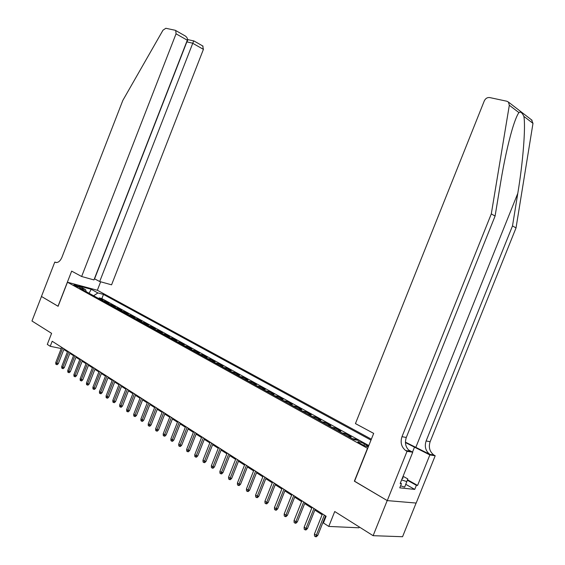 <?xml version="1.0" encoding="UTF-8"?>
<svg xmlns="http://www.w3.org/2000/svg" width="565" height="565" viewBox="0 0 565 565"><rect width="100%" height="100%" fill="white"/><g stroke="black" fill="none" stroke-linecap="round" stroke-linejoin="round"><path stroke-width="0.85" d="M74.354 285.445C77.44 286.872 79.411 287.493 80.279 287.317L79.651 286.865C76.586 285.445 74.615 284.824 73.74 285L74.354 285.445M371.36 439.196L97.441 290.297L67.461 282.225L367.681 448.398M416.101 503.055L402.562 536.722L373.119 535.684L334.734 511.523L328.781 526.432L358.959 527.795L359.284 526.976M67.461 282.225L58.103 306.294L41.478 296.477L31.958 320.998L51.599 333.35L47.298 344.403L50.236 346.296L61.211 348.534M354.559 481.203L387.209 500.569L373.119 535.684M357.278 440.213L355.321 439.132L355.039 439.845M348.005 436.335L351.162 436.837L344.982 433.426L344.572 434.443M337.722 430.657L340.9 431.173L334.833 427.832L334.431 428.835M327.636 425.085L330.822 425.622L324.868 422.338L324.472 423.333M317.742 419.618L320.934 420.169L315.086 416.942L314.698 417.93M308.024 414.244L311.23 414.816L305.488 411.645L305.1 412.627M298.482 408.975L301.696 409.554L296.06 406.447L295.672 407.422M289.118 403.798L292.338 404.392L286.801 401.341L286.42 402.301M279.915 398.713L283.143 399.321L277.705 396.326L277.323 397.28M270.875 393.713L274.11 394.342L268.763 391.397L268.389 392.343M261.99 388.805L265.232 389.447L259.985 386.552L259.61 387.491M253.268 383.988L256.517 384.638L251.354 381.792L250.987 382.724M244.694 379.249L247.943 379.913L242.872 377.116L242.505 378.041M236.262 374.588L239.518 375.266L234.531 372.519L234.171 373.43M227.978 370.011L231.233 370.697L226.332 367.992L225.972 368.903M219.827 365.506L223.09 366.205L218.267 363.549L217.913 364.446M211.819 361.077L215.081 361.791L210.342 359.178L209.989 360.067M203.944 356.727L207.207 357.447L202.538 354.877L202.192 355.759M196.189 352.447L199.459 353.174L194.869 350.639L194.522 351.522M188.569 348.231L191.832 348.972L187.319 346.479L186.973 347.348M181.068 344.085L184.331 344.834L179.889 342.383L179.55 343.245M173.688 340.01L176.951 340.766L172.579 338.35L172.24 339.212M166.421 335.991L169.691 336.754L165.383 334.381L165.051 335.236M159.274 332.043L162.536 332.813L158.299 330.476L157.967 331.323M152.232 328.152L155.495 328.929L151.328 326.634L150.996 327.467M145.304 324.324L148.567 325.108L144.463 322.841L144.132 323.674M138.489 320.553L141.744 321.344L137.698 319.112L137.373 319.938M131.765 316.845L135.021 317.643L131.038 315.44L130.72 316.266M125.155 313.187L128.403 313.992L124.484 311.824L124.166 312.643M118.636 309.585L121.885 310.397L118.021 308.264L117.704 309.069M112.216 306.039L115.465 306.852L111.658 304.754L111.34 305.552M105.888 302.543L109.137 303.363L105.38 301.293L105.069 302.091M328.781 526.432L323.427 522.971L326.118 516.226L52.192 341.26L50.236 346.296M368.507 446.329L364.474 443.885C360.442 441.922 358.217 441.258 357.815 441.901L361.904 444.436C364.623 445.841 366.77 446.618 368.331 446.767M86.29 291.71L85.569 289.654L79.778 288.115L354.064 439.69L359.707 440.601L368.797 445.608M85.569 289.654L78.881 285.975L91.198 289.28L97.907 292.945L103.487 294.436L370.993 440.121M368.535 445.404L101.87 298.581L99.2 297.882L98.896 298.673M99.659 299.097L102.901 299.923L99.2 297.882M102.138 300.467L105.38 301.293M108.409 303.935L111.658 304.754M114.773 307.452L118.021 308.264M121.228 311.018L124.484 311.824M127.789 314.641L131.038 315.44M134.442 318.321L137.698 319.112M141.201 322.057L144.463 322.841M148.065 325.85L151.328 326.634M155.036 329.699L158.299 330.476M162.12 333.618L165.383 334.381M169.316 337.595L172.579 338.35M176.626 341.634L179.889 342.383M184.056 345.738L187.319 346.479M191.606 349.905L194.869 350.639M199.276 354.149L202.538 354.877M207.08 358.457L210.342 359.178M215.011 362.843L218.267 363.549M223.076 367.299L226.332 367.992M231.276 371.834L234.531 372.519M239.617 376.445L242.872 377.116M248.106 381.135L251.354 381.792M256.743 385.902L259.985 386.552M265.529 390.761L268.763 391.397M274.47 395.705L277.705 396.326M283.574 400.733L286.801 401.341M292.839 405.854L296.06 406.447M302.275 411.073L305.488 411.645M311.887 416.384L315.086 416.942M321.676 421.794L324.868 422.338M331.648 427.302L334.833 427.832M341.811 432.917L344.982 433.426M352.172 438.638L355.321 439.132M354.361 481.182L367.483 448.363M63.824 349.481L67.447 351.797M69.848 353.337L73.549 355.703M75.964 357.25L79.736 359.665M82.172 361.219L86.021 363.683M88.479 365.251L92.406 367.766M94.878 369.348L98.889 371.918M101.382 373.507L105.478 376.128M107.986 377.731L112.167 380.407M114.695 382.025L118.961 384.751M121.503 386.382L125.861 389.172M128.432 390.811L132.874 393.657M135.466 395.309L140.007 398.219M142.613 399.886L147.253 402.852M149.88 404.533L154.619 407.57M157.268 409.265L162.113 412.358M164.782 414.067L169.726 417.231M172.417 418.955L177.474 422.189M180.186 423.92L185.355 427.225M188.089 428.976L193.364 432.352M196.126 434.118L201.521 437.571M204.297 439.351L209.82 442.882M212.624 444.676L218.267 448.285M221.092 450.093L226.862 453.78M229.708 455.609L235.612 459.38M238.487 461.224L244.525 465.08M247.421 466.937L253.6 470.892M256.524 472.757L262.845 476.804M265.79 478.689L272.259 482.828M275.24 484.728L281.857 488.965M284.859 490.886L291.639 495.223M294.662 497.158L301.604 501.6M304.662 503.556L311.767 508.097M314.846 510.075L322.128 514.729M325.242 516.721L325.786 517.067M368.493 445.439L369.072 444.909M101.87 298.581L103.487 294.436M97.907 292.945L93.613 295.756M91.198 289.28L89.1 293.263M324.345 515.096L316.294 535.267L317.812 535.316L316.372 536.75L315.524 536.722L316.294 535.267L314.423 534.024L322.46 513.896M317.812 535.316L325.574 515.88M315.524 536.722L314.486 536.03L314.423 534.024M402.061 478.823L403.177 477.891L402.654 477.354M403.085 476.288L407.803 478.936L404.688 487.129L400.585 485.808M406.899 481.627L401.623 479.918M531.517 119.851L532.986 123.368L516.029 227.921L512.497 225.915L426.116 440.975C424.35 446.527 425.586 450.99 429.803 454.359L405.423 442.155M512.497 225.915L517.794 193.343C522.992 162.43 525.81 126.645 523.861 116.376C522.159 112.661 520.513 111.397 518.91 112.583C517.074 115.105 514.863 120.62 512.271 129.131C507.928 144.082 504.051 161.894 500.625 182.573L495.088 216.049L406.299 437.458C404.484 443.172 405.705 447.755 409.971 451.216L410.699 451.647L406.383 450.962L407.04 451.322L387.265 500.604L354.53 481.281L373.677 433.397L355.442 423.595L484.29 100.888C485.505 98.437 487.298 97.321 489.657 97.554L506.876 101.241L508.422 102.06L509.326 105.238L491.296 213.902L401.983 436.696C400.161 442.437 401.383 447.049 405.656 450.531L406.383 450.962M516.029 227.921L430.135 441.689C428.39 447.212 429.619 451.647 433.828 455.002L435.191 455.764L416.172 503.055L387.265 500.604M495.088 216.049L491.296 213.902M407.52 479.791L417.584 485.448L416.377 485.314L407.365 480.243M400.366 483.047L401.447 483.661L399.766 487.842L414.731 489.403L416.377 485.314M401.447 483.661L400.175 483.52L412.74 452.219L407.04 451.322M435.191 455.764L429.859 454.924L405.43 442.565M417.584 485.448L429.859 454.924M409.851 451.195L410.699 451.647M408.424 449.909L412.74 452.219M414.731 489.403L405.811 484.346M94.404 278.757L99.694 281.518L111.573 284.831L203.414 49.36L192.552 43.187L186.676 41.817M99.694 281.518L193.682 40.913L187.983 39.649L186.846 41.909L94.588 278.806M58.018 306.237L71.663 271.129L81.642 276.497L176.047 33.808L175.736 30.545L175.178 30.27L165.856 28.278L162.995 30.178L122.831 100.408L61.853 257.492C59.975 261.56 57.722 263.142 55.109 262.238L54.791 262.068L41.45 296.456L58.117 306.265M54.791 262.068L56.556 262.57M97.342 290.269L100.648 281.787M81.642 276.497L93.952 279.922L187.305 40.207L176.047 33.808M202.68 45.942L203.414 49.36M184.543 35.574L185.412 36.075C187.135 37.417 187.764 38.794 187.305 40.207M187.46 39.239L187.983 39.649M313.949 508.451L305.976 528.43L307.501 528.494L306.075 529.914L305.227 529.878L305.976 528.43L304.139 527.209L312.092 507.271M307.501 528.494L315.178 509.242M305.227 529.878L304.203 529.2L304.139 527.209M303.744 501.939L295.855 521.721L297.388 521.799L295.975 523.204L295.121 523.169L295.855 521.721L294.061 520.527L301.929 500.781M297.388 521.799L304.987 502.73M295.121 523.169L294.125 522.505L294.061 520.527M293.736 495.547L285.932 515.146L287.465 515.231L286.067 516.629L285.212 516.58L285.932 515.146L284.167 513.973L291.957 494.41M287.465 515.231L294.987 496.345M285.212 516.58L284.237 515.93L284.167 513.973M283.927 489.276L276.2 508.698L277.733 508.797L276.349 510.174L275.494 510.124L276.2 508.698L274.463 507.547L282.175 488.16M277.733 508.797L285.177 490.081M275.494 510.124L274.534 509.482L274.463 507.547M274.293 483.124L266.645 502.363L268.184 502.476L266.814 503.839L265.953 503.782L266.645 502.363L264.943 501.24L272.577 482.03M268.184 502.476L275.558 483.93M265.953 503.782L265.013 503.154L264.943 501.24M264.844 477.086L257.273 496.155L258.812 496.268L257.449 497.624L256.595 497.56L257.273 496.155L255.599 495.046L263.156 476.013M258.812 496.268L266.108 477.898M256.595 497.56L255.67 496.946L255.599 495.046M255.564 471.161L248.07 490.053L249.61 490.18L248.261 491.529L247.406 491.458L248.07 490.053L246.432 488.965L253.911 470.108M249.61 490.18L256.835 471.973M247.406 491.458L246.495 490.851L246.432 488.965M246.453 465.341L239.03 484.064L240.577 484.205L239.242 485.533L238.381 485.462L239.03 484.064L237.42 482.997L244.836 464.31M240.577 484.205L247.731 466.16M238.381 485.462L237.491 484.869L237.42 482.997M237.512 459.627L230.16 478.188L231.707 478.336L230.386 479.657L229.524 479.572L230.16 478.188L228.578 477.143L235.916 458.611M231.707 478.336L238.79 460.447M229.524 479.572L228.648 478.993L228.578 477.143M228.726 454.02L221.452 472.411L222.998 472.573L221.685 473.88L220.823 473.795L221.452 472.411L219.898 471.387L227.165 453.024M222.998 472.573L230.012 454.839M220.823 473.795L219.962 473.223L219.898 471.387M220.103 448.511L212.892 466.747L214.439 466.909L213.139 468.201L212.278 468.117L212.892 466.747L211.367 465.73L218.563 447.529M214.439 466.909L221.388 449.33M212.278 468.117L211.437 467.552L211.367 465.73M211.628 443.094L204.488 461.174L206.034 461.344L204.749 462.629L203.887 462.537L204.488 461.174L202.983 460.178L210.116 442.134M206.034 461.344L212.92 443.921M203.887 462.537L203.054 461.979L202.983 460.178M203.301 437.776L196.225 455.701L197.778 455.877L196.5 457.156L195.638 457.057L196.225 455.701L194.756 454.726L201.818 436.83M197.778 455.877L204.594 438.602M195.638 457.057L194.819 456.513L194.756 454.726M195.116 432.55L188.11 450.319L189.656 450.51L188.392 451.767L187.531 451.668L188.11 450.319L186.662 449.359L193.654 431.618M189.656 450.51L196.415 433.383M187.531 451.668L186.725 451.131L186.662 449.359M187.072 427.415L180.129 445.029L181.683 445.227L180.426 446.477L179.564 446.371L180.129 445.029L178.71 444.09L185.638 426.497M181.683 445.227L188.378 428.242M179.564 446.371L178.773 445.849L178.71 444.09M179.169 422.366L172.29 439.838L173.836 440.036L172.593 441.279L171.732 441.166L172.29 439.838L170.891 438.906L177.756 421.462M173.836 440.036L180.468 423.199M171.732 441.166L170.955 440.651L170.891 438.906M171.393 417.401L164.577 434.725L166.131 434.937L164.895 436.166L164.034 436.053L164.577 434.725L163.2 433.814L170.008 416.511M166.131 434.937L172.699 418.234M164.034 436.053L163.271 435.544L163.2 433.814M163.751 412.521L156.999 429.704L158.546 429.916L157.324 431.137L156.463 431.017L156.999 429.704L155.643 428.807L162.388 411.645M158.546 429.916L165.058 413.354M156.463 431.017L155.714 430.523L155.643 428.807M156.237 407.718L149.541 424.76L151.088 424.986L149.88 426.194L149.019 426.074L149.541 424.76L148.214 423.884L154.902 406.864M151.088 424.986L157.55 408.552M149.019 426.074L148.277 425.579L148.214 423.884M148.849 402.993L142.211 419.901L143.757 420.134L142.557 421.335L141.695 421.208L142.211 419.901L140.904 419.039L147.529 402.153M143.757 420.134L150.156 403.834M141.695 421.208L140.968 420.727L140.904 419.039M141.575 398.353L134.993 415.127L136.546 415.36L135.353 416.546L134.491 416.419L134.993 415.127L133.707 414.272L140.282 397.527M136.546 415.36L142.888 399.187M134.491 416.419L133.778 415.946L133.707 414.272M134.421 393.784L127.902 410.423L129.449 410.663L128.262 411.843L127.408 411.708L127.902 410.423L126.638 409.583L133.149 392.965M129.449 410.663L135.734 394.624M127.408 411.708L126.701 411.242L126.638 409.583M127.386 389.285L120.917 405.797L122.464 406.037L121.291 407.21L120.43 407.075L120.917 405.797L119.674 404.971L126.129 388.487M122.464 406.037L128.7 390.125M120.43 407.075L119.738 406.616L119.674 404.971M120.458 384.864L114.045 401.242L115.592 401.489L114.427 402.654L113.572 402.513L114.045 401.242L112.823 400.43L119.222 384.073M115.592 401.489L121.772 385.704M113.572 402.513L112.887 402.061L112.823 400.43M113.643 380.506L107.286 396.757L108.826 397.011L107.675 398.17L106.813 398.028L107.286 396.757L106.079 395.959L112.428 379.729M108.826 397.011L114.956 381.347M106.813 398.028L106.149 397.583L106.079 395.959M106.933 376.226L100.626 392.35L102.166 392.611L101.022 393.756L100.167 393.607L100.626 392.35L99.44 391.559L105.74 375.457M102.166 392.611L108.247 377.06M100.167 393.607L99.511 393.169L99.44 391.559M100.33 372.003L94.072 388.007L95.612 388.268L94.475 389.405L93.621 389.264L94.072 388.007L92.907 387.23L99.15 371.254M95.612 388.268L101.644 372.844M93.621 389.264L92.971 388.833L92.907 387.23M93.825 367.85L87.624 383.734L89.157 384.002L88.034 385.125L87.18 384.977L87.624 383.734L86.473 382.971L92.667 367.109M89.157 384.002L95.139 368.691M87.18 384.977L86.537 384.553L86.473 382.971M87.42 363.761L81.268 379.525L82.801 379.793L81.685 380.916L80.837 380.761L81.268 379.525L80.138 378.769L86.276 363.034M82.801 379.793L88.733 364.602M80.837 380.761L80.202 380.344L80.138 378.769M81.113 359.728L75.018 375.372L76.543 375.654L75.435 376.763L74.587 376.608L75.018 375.372L73.895 374.637L79.99 359.015M76.543 375.654L82.426 360.569M74.587 376.608L73.966 376.198L73.895 374.637M74.905 355.766L68.852 371.29L70.385 371.572L69.283 372.674L68.429 372.519L68.852 371.29L67.751 370.562L73.796 355.06M70.385 371.572L76.219 356.6M68.429 372.519L67.821 372.116L67.751 370.562M68.789 351.854L62.786 367.271L64.311 367.554L63.216 368.648L62.369 368.493L62.786 367.271L61.698 366.551L67.694 351.162M64.311 367.554L70.095 352.694M62.369 368.493L61.769 368.09L61.698 366.551M62.757 348.005L56.804 363.309L58.329 363.599L57.242 364.679L56.394 364.524L56.804 363.309L55.737 362.603L61.684 347.32M58.329 363.599L64.071 348.845M56.394 364.524L55.801 364.128L55.737 362.603M99.977 299.16L102.456 300.531M106.206 302.6L108.727 303.998M112.534 306.096L115.091 307.508M118.954 309.641L121.546 311.075M125.465 313.243L128.1 314.698M132.083 316.901L134.76 318.378M138.799 320.609L141.518 322.114M145.622 324.381L148.383 325.906M152.55 328.209L155.354 329.755M159.591 332.1L162.438 333.668M166.739 336.048L169.634 337.644M174.006 340.059L176.944 341.684M181.386 344.142L184.374 345.787M188.887 348.28L191.923 349.961M196.507 352.496L199.593 354.199M204.262 356.776L207.397 358.507M212.136 361.127L215.329 362.892M220.152 365.555L223.394 367.349M228.295 370.054L231.594 371.876M236.58 374.637L239.934 376.488M245.012 379.292L248.423 381.177M253.586 384.031L257.054 385.944M262.308 388.847L265.847 390.803M271.193 393.756L274.788 395.74M280.226 398.749L283.891 400.769M289.428 403.834L293.157 405.889M298.8 409.011L302.593 411.108M308.335 414.279L312.205 416.412M318.053 419.647L321.994 421.822M327.954 425.113L331.966 427.331M338.032 430.685L342.122 432.945M348.315 436.364L352.475 438.666M366.438 446.378L366.897 445.22M363.867 445.397L364.474 443.885M517.794 193.343L415.946 447.063M406.299 437.458L401.983 436.696M426.116 440.975L430.135 441.689M532.986 123.368L523.861 116.376M518.91 112.583L509.326 105.238M430.523 454.783L434.541 455.418M412.514 452.092L414.618 446.844M56.26 262.563L55.109 262.238M348.132 436.342L352.299 438.645M337.856 430.664L341.938 432.924M327.771 425.092L331.782 427.31M317.869 419.625L321.81 421.801M308.151 414.251L312.021 416.391M298.61 408.982L302.409 411.08M289.245 403.805L292.974 405.868M280.042 398.72L283.701 400.74M271.002 393.727L274.597 395.712M262.125 388.819L265.656 390.775M253.395 383.995L256.87 385.916M244.822 379.256L248.233 381.142M236.396 374.602L239.751 376.452M228.112 370.026L231.403 371.848M219.962 365.52L223.203 367.314M211.953 361.099L215.138 362.857M204.071 356.741L207.207 358.471M196.323 352.461L199.41 354.163M188.696 348.245L191.733 349.926M181.196 344.099L184.183 345.752M173.815 340.024L176.753 341.648M166.555 336.013L169.444 337.609M159.408 332.058L162.254 333.632M152.366 328.173L155.17 329.72M145.438 324.345L148.2 325.864M138.616 320.574L141.335 322.071M131.899 316.859L134.576 318.342M125.282 313.208L127.916 314.663M118.763 309.606L121.362 311.04M112.343 306.053L114.9 307.466M106.022 302.565L108.537 303.956M99.786 299.118L102.272 300.488M402.386 478.018L403.177 477.891M429.803 454.359L433.828 455.002M409.971 451.216L405.656 450.531M532.082 120.288L508.422 102.06M175.736 30.545L185.412 36.075M193.767 40.85L203.075 46.168"/></g></svg>
